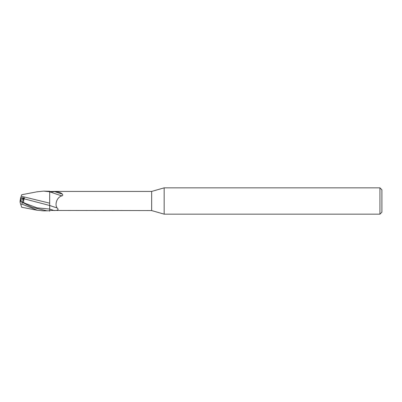 <?xml version="1.0" encoding="UTF-8"?>
<svg xmlns="http://www.w3.org/2000/svg" width="402" height="402" viewBox="0 0 402 402"><rect width="100%" height="100%" fill="white"/><g stroke="black" fill="none" stroke-linecap="round" stroke-linejoin="round"><path stroke-width="0.6" d="M164.167 214.155L151.665 210.573L151.665 191.427L164.167 187.845L379.925 187.845L381.9 189.819L381.9 212.181L379.925 214.155L164.167 214.155L164.167 187.845M379.925 214.155L379.925 187.845M21.105 196.558L21.698 194.744L21.216 196.216L49.702 203.181M20.758 201.322L20.758 198.276L23.758 198.292L22.316 202.116L23.758 198.292L20.547 198.276L20.1 201.005L24.215 202.97C23.386 202.09 23.396 200.714 24.256 198.844L24.381 197.829L20.698 197.824L20.547 198.276M20.1 201.01L20.1 202.342L20.758 204.367M49.662 207.578L49.702 191.241L43.567 191.131L49.702 191.719M49.647 203.417L49.702 191.518L49.647 203.417M151.665 210.573L49.702 210.447L49.702 210.759L44.029 210.869M53.878 191.427L151.665 191.427M54.21 191.432L49.702 191.553M49.702 192.211L54.732 191.618C57.928 191.613 60.481 192.447 62.39 194.116C62.998 194.96 62.858 195.533 61.968 195.844C56.798 197.131 54.647 204.442 57.009 207.889C59.079 209.578 58.149 210.472 54.21 210.568A14.824 0.678 -160.4 0 1 49.702 209.035L49.702 210.759M49.702 210.728L49.702 205.487A10.738 0.492 -160.4 0 0 57.009 207.889M50.24 191.91A10.191 0.467 -160.4 0 0 61.968 195.844M54.732 191.618A10.703 0.487 -160.4 0 0 62.39 194.116M49.707 211.15L49.682 209.06L49.707 211.15M20.758 200.513L24.381 197.829M20.793 204.482L21.105 205.442L20.793 204.482L22.075 204.151L37.361 210.261L43.567 210.869M20.12 201L20.758 200.673L20.125 201M47.16 210.869L32.115 207.296L22.075 202.241L20.115 201.1L20.442 200.98M49.642 205.869L49.702 209.055M20.658 197.945L21.251 196.121M24.256 198.844L49.647 205.477M20.1 201.095L20.1 200.658M37.1 191.794L43.567 191.131M21.216 205.784L21.698 207.256L37.361 210.261M21.195 205.718L20.643 204.015M20.115 200.899L20.442 201.02M20.1 202.342L20.1 201.085M22.075 204.151L22.075 202.241M24.215 202.97L36.949 207.824L49.682 209.06M20.115 201.1L22.542 202.226M37.361 191.739L21.698 194.744"/></g></svg>
